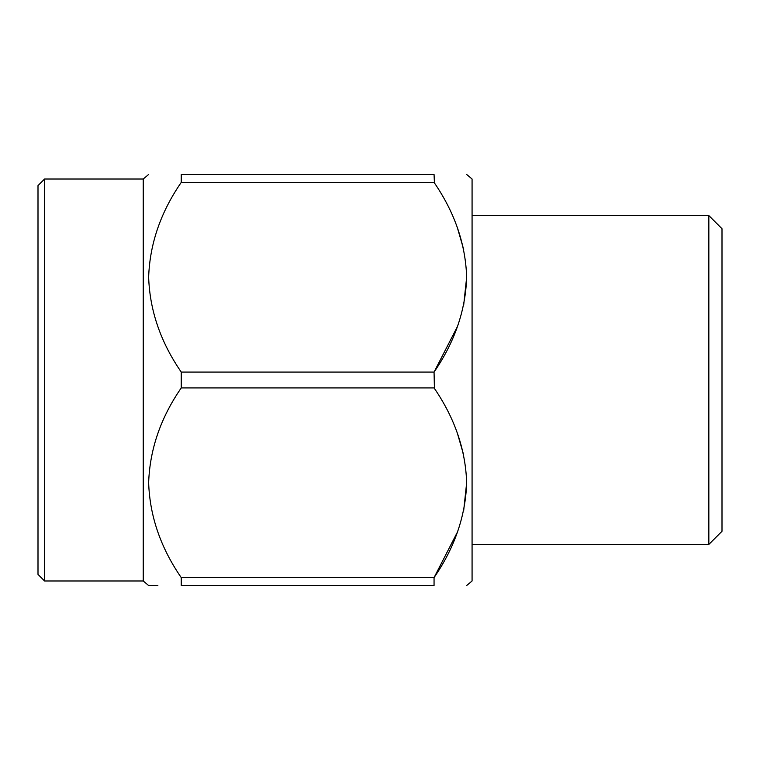 <?xml version="1.0" encoding="UTF-8"?>
<svg xmlns="http://www.w3.org/2000/svg" width="760" height="760" viewBox="0 0 760 760"><rect width="100%" height="100%" fill="white"/><g stroke="black" fill="none" stroke-linecap="round" stroke-linejoin="round"><path stroke-width="1.14" d="M44.574 179.018L38 185.592L38 574.408L44.574 580.982L44.574 179.018L143.232 179.018L148.647 174.468M44.574 580.982L143.232 580.982L143.232 179.018M157.871 585.533L148.647 585.533L143.232 580.982M181.25 577.609L434.055 577.609L434.055 585.533C476.719 585.533 476.719 585.533 434.055 585.533C476.719 585.533 476.719 585.533 434.055 585.533L181.25 585.533C138.624 585.523 138.624 585.523 181.25 585.533L181.25 577.609C160.607 547.646 149.739 515.983 148.647 482.619C149.834 449.264 160.702 417.696 181.25 387.923L181.25 372.077C160.607 342.123 149.739 310.46 148.647 277.087C149.834 243.741 160.702 212.173 181.25 182.391L181.25 174.468C138.624 174.477 138.624 174.477 181.25 174.468L434.055 174.468C476.719 174.468 476.719 174.468 434.055 174.468C476.719 174.468 476.719 174.468 434.055 174.468L434.425 182.96M457.444 532.057L434.055 577.609C454.67 547.618 465.538 516.049 466.659 482.913C465.642 449.777 454.774 418.114 434.055 387.923L181.25 387.923M181.25 372.077L434.055 372.077L434.425 388.493M457.444 433.476L463.695 455.05M466.659 482.762L463.695 510.473M457.444 227.943L463.695 249.527M466.659 277.238L463.695 304.95M457.444 326.524L434.083 372.029M434.055 372.077C454.67 342.085 465.538 310.517 466.659 277.381C465.642 244.245 454.774 212.582 434.055 182.391L181.25 182.391M466.659 585.533L472.074 580.982L472.074 179.018L466.659 174.468M708.842 215.574L722 228.732L722 531.269L708.842 544.426L708.842 215.574L472.074 215.574M708.842 544.426L472.074 544.426"/></g></svg>
